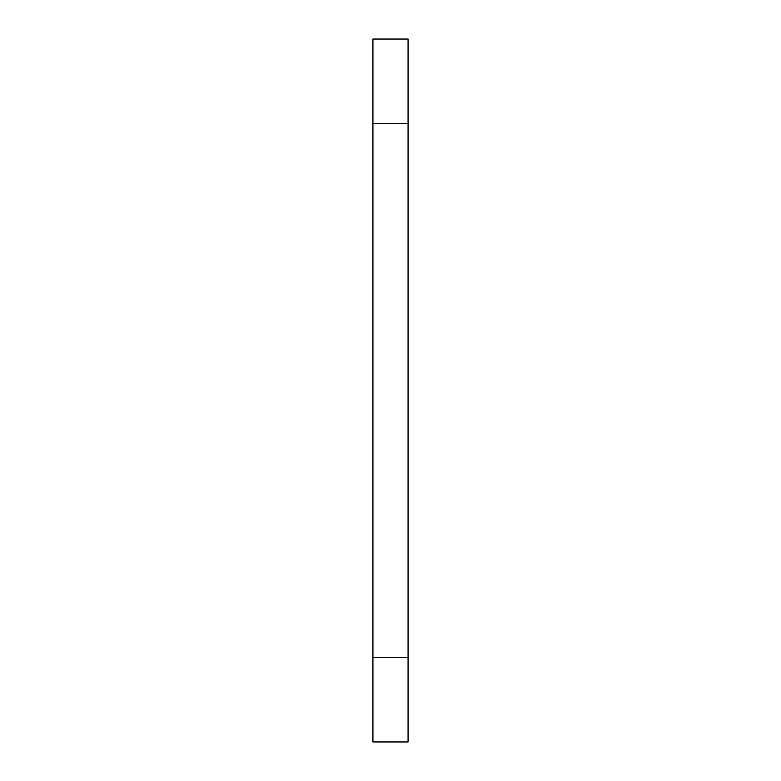 <?xml version="1.0" encoding="UTF-8"?>
<svg xmlns="http://www.w3.org/2000/svg" width="781" height="781" viewBox="0 0 781 781"><rect width="100%" height="100%" fill="white"/><g stroke="black" fill="none" stroke-linecap="round" stroke-linejoin="round"><path stroke-width="1.17" d="M408.072 39.05L408.072 741.95L372.928 741.95L372.928 39.05L408.072 39.05M408.072 123.398L372.928 123.398M408.072 657.602L372.928 657.602"/></g></svg>
